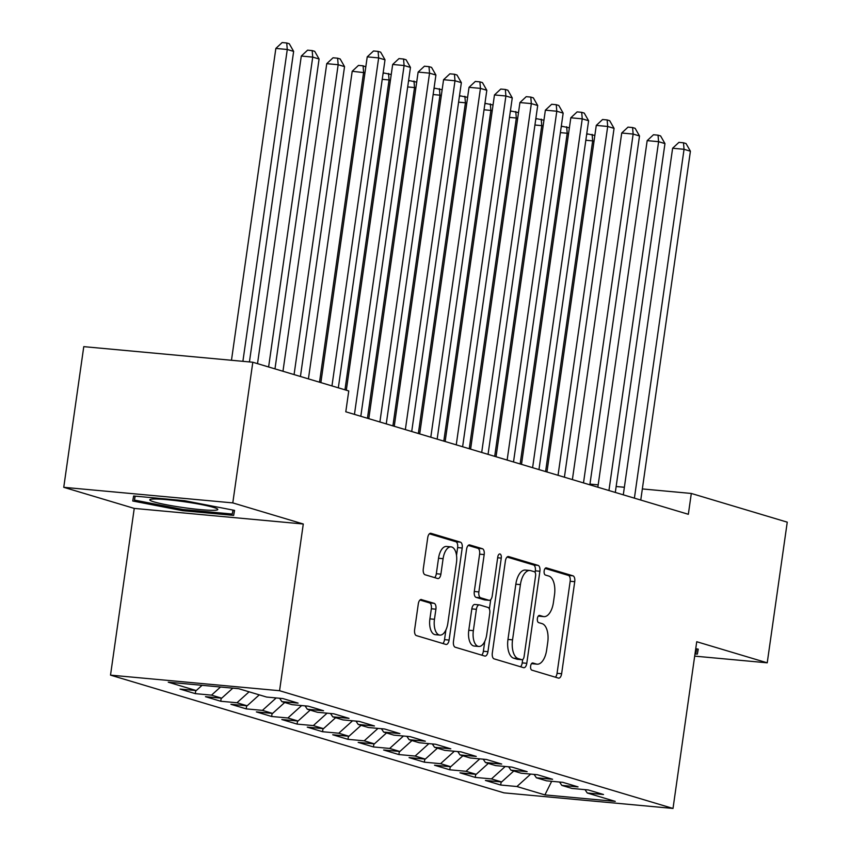 <?xml version="1.0" encoding="UTF-8"?>
<svg xmlns="http://www.w3.org/2000/svg" width="851" height="851" viewBox="0 0 851 851"><rect width="100%" height="100%" fill="white"/><g stroke="black" fill="none" stroke-linecap="round" stroke-linejoin="round"><path stroke-width="1.28" d="M530.63 666.056A3.627 1.798 95.3 0 0 531.864 670.152L558.405 678.098A5.18 2.564 95.3 0 0 558.66 678.151A5.18 2.564 95.3 0 0 561.628 673.737L574.733 581.68A5.18 2.564 95.3 0 0 572.968 575.819L546.427 567.883A3.627 1.798 95.3 0 0 546.246 567.84A3.627 1.798 95.3 0 0 544.161 570.936A3.627 1.798 95.3 0 0 545.406 575.042L548.842 576.063A16.595 8.223 95.3 0 1 554.501 594.817L553.416 602.497A16.595 8.223 95.3 0 1 543.895 616.624A16.595 8.223 95.3 0 1 543.087 616.464L539.651 615.433A3.627 1.798 95.3 0 0 539.481 615.401A3.627 1.798 95.3 0 0 537.396 618.496A3.627 1.798 95.3 0 0 538.63 622.602L542.066 623.623A16.595 8.223 95.3 0 1 547.736 642.377L546.64 650.047A16.595 8.223 95.3 0 1 537.13 664.184A16.595 8.223 95.3 0 1 536.321 664.025L532.886 662.993A3.627 1.798 95.3 0 0 532.705 662.961A3.627 1.798 95.3 0 0 530.63 666.056M421.522 599.551A5.18 2.564 95.3 0 0 421.277 599.498A5.18 2.564 95.3 0 0 418.298 603.912L414.618 629.74A5.18 2.564 95.3 0 0 416.394 635.601L445.871 644.42A5.18 2.564 95.3 0 0 446.126 644.473A5.18 2.564 95.3 0 0 449.094 640.058L462.199 548.012A5.18 2.564 95.3 0 0 460.423 542.151L430.946 533.322A5.18 2.564 95.3 0 0 430.702 533.279A5.18 2.564 95.3 0 0 427.723 537.694L423.287 568.883A5.18 2.564 95.3 0 0 425.053 574.744L437.669 578.52A5.18 2.564 95.3 0 0 437.925 578.574A5.18 2.564 95.3 0 0 440.892 574.159L443.094 558.682A13.871 6.872 95.3 0 1 451.051 546.874A13.871 6.872 95.3 0 1 456.466 562.681L447.839 623.283A13.871 6.872 95.3 0 1 439.882 635.101A13.871 6.872 95.3 0 1 434.467 619.283L435.914 609.188A5.18 2.564 95.3 0 0 434.138 603.327L421.011 599.508M232.791 502.898L63.751 487.315L134.245 508.409L303.286 524.003L232.791 502.898L252.811 362.239L348.761 390.949L345.793 411.788L688.342 514.291L691.31 493.452L642.345 488.931M303.286 524.003L279.564 690.714L673.013 808.45L503.962 792.855L110.513 675.13L279.564 690.714M694.693 656.132L767.23 662.823L696.735 641.728L673.013 808.45M767.23 662.823L787.249 522.163L691.31 493.452M492.314 652.994A5.18 2.564 95.3 0 0 494.08 658.855L523.556 667.673A5.18 2.564 95.3 0 0 523.812 667.716A5.18 2.564 95.3 0 0 526.79 663.301L539.885 571.255A5.18 2.564 95.3 0 0 538.119 565.394L508.643 556.575A5.18 2.564 95.3 0 0 508.387 556.522A5.18 2.564 95.3 0 0 505.409 560.937L492.314 652.994M484.719 656.047L455.242 647.228A5.18 2.564 95.3 0 1 453.466 641.367L466.571 549.31A5.18 2.564 95.3 0 1 469.539 544.895A5.18 2.564 95.3 0 1 469.795 544.948L482.411 548.725A5.18 2.564 95.3 0 1 484.176 554.586L478.868 591.913A5.18 2.564 95.3 0 0 480.634 597.774L489.006 600.285A5.18 2.564 95.3 0 0 489.261 600.327A5.18 2.564 95.3 0 0 492.229 595.913L497.761 557.054A3.627 1.798 95.3 0 1 499.845 553.958A3.627 1.798 95.3 0 1 501.26 558.096L487.942 651.685A5.18 2.564 95.3 0 1 484.964 656.1A5.18 2.564 95.3 0 1 484.719 656.047M501.143 781.909L500.696 785.026L516.919 786.526L544.906 794.898L615.273 801.387L587.275 793.004L603.497 794.504L588.222 789.941L572.01 788.441L561.83 785.399L578.042 786.888L562.777 782.324L546.555 780.824L536.375 777.782L552.597 779.271L537.321 774.708L521.11 773.208L510.93 770.166L527.141 771.655L511.876 767.091L495.654 765.592L485.474 762.549L501.696 764.049L486.421 759.475L470.209 757.975L460.029 754.933L476.252 756.433L460.976 751.858L444.754 750.359L434.574 747.316L450.796 748.816L435.531 744.242L419.309 742.753L409.129 739.7L425.351 741.2L410.076 736.626L393.853 735.136L383.673 732.083L399.896 733.583L384.631 729.009L368.409 727.52L358.228 724.467L374.451 725.967L359.175 721.393L342.964 719.903L332.784 716.85L348.995 718.35L333.73 713.787L317.508 712.287L307.328 709.245L323.55 710.734L308.275 706.17L292.063 704.671L281.883 701.628L298.095 703.117L282.83 698.554L266.608 697.054L238.62 688.682L168.253 682.194L196.251 690.565L202.081 685.31M500.696 785.026L485.421 780.452L501.643 781.952L491.463 778.91L505.249 766.474M475.688 774.293L475.241 777.41L491.463 778.91M475.241 777.41L459.976 772.836L476.198 774.336L466.018 771.293L479.794 758.858M450.243 766.677L449.796 769.793L466.018 771.293M449.796 769.793L434.531 765.23L450.743 766.719L440.563 763.677L454.349 751.252M424.787 759.06L424.351 762.177L440.563 763.677M424.351 762.177L409.076 757.613L425.298 759.103L415.118 756.06L428.893 743.636M399.342 751.444L398.896 754.56L415.118 756.06M398.896 754.56L383.631 749.997L399.842 751.486L389.662 748.444L403.448 736.019M373.887 743.827L373.451 746.944L389.662 748.444M373.451 746.944L358.175 742.38L374.397 743.87L364.217 740.827L378.004 728.403M348.442 736.211L347.995 739.338L364.217 740.827M347.995 739.338L332.73 734.764L348.953 736.264L338.772 733.211L352.548 720.786M322.997 728.594L322.55 731.722L338.772 733.211M322.55 731.722L307.275 727.148L323.497 728.647L313.317 725.595L327.103 713.17M297.542 720.978L297.095 724.105L313.317 725.595M297.095 724.105L281.83 719.531L298.052 721.031L287.872 717.978L301.648 705.553M272.097 713.372L271.65 716.489L287.872 717.978M271.65 716.489L256.374 711.915L272.597 713.415L262.416 710.372L276.203 697.937M246.641 705.756L246.194 708.872L262.416 710.372M246.194 708.872L230.929 704.298L247.152 705.798L236.972 702.756L249.098 691.82M221.196 698.139L220.749 701.256L236.972 702.756M220.749 701.256L205.485 696.682L221.696 698.182L211.516 695.139L220.526 687.012M195.741 690.523L195.304 693.639L211.516 695.139M195.304 693.639L180.029 689.076L196.251 690.565M281.883 701.628L279.585 698.256M307.328 709.245L305.041 705.873M221.696 698.182L232.834 688.151M332.784 716.85L330.486 713.478M247.152 705.798L259.278 694.863M358.228 724.467L355.941 721.095M272.597 713.415L284.723 702.479M383.673 732.083L381.386 728.711M298.052 721.031L310.179 710.096M409.129 739.7L406.831 736.328M323.497 728.647L335.624 717.712M434.574 747.316L432.287 743.944M348.953 736.264L361.079 725.318M460.029 754.933L457.732 751.561M374.397 743.87L386.524 732.934M485.474 762.549L483.187 759.177M399.842 751.486L411.98 740.551M510.93 770.166L508.632 766.794M425.298 759.103L437.425 748.167M536.375 777.782L534.088 774.41M450.743 766.719L462.87 755.784M561.83 785.399L559.533 782.026M476.198 774.336L488.325 763.4M587.275 793.004L584.988 789.632M501.643 781.952L513.77 771.017M252.811 362.239L83.77 346.644L63.751 487.315M134.245 508.409L110.513 675.13M624.368 487.272L616.156 486.517M598.179 484.857L589.966 484.102M544.906 794.898L551.682 781.303M516.919 786.526L530.694 774.091M695.001 653.93L697.352 654.142L698.245 649.143L695.756 648.653M182.752 510.696L233.663 515.387L234.557 510.387L184.539 500.696L133.628 495.995L132.735 500.994L182.752 510.696L182.922 509.494L134.469 500.101L135.171 496.144M531.588 663.557L531.747 663.599A16.595 8.223 95.3 0 0 532.556 663.759L537.13 664.184M543.895 616.624L539.321 616.198A16.595 8.223 95.3 0 1 538.523 616.039L538.364 615.996M555.384 677.194A5.18 2.564 95.3 0 0 557.065 673.311L570.17 581.265A5.18 2.564 95.3 0 0 568.394 575.404L545.129 568.436M535.098 572.372L535.322 570.83A5.18 2.564 95.3 0 0 533.545 564.968L507.09 557.054M520.535 666.769A5.18 2.564 95.3 0 0 522.216 662.886L522.695 659.525M521.833 659.685A3.627 1.798 95.3 0 0 522.003 659.727A3.627 1.798 95.3 0 0 524.088 656.632L535.587 575.829A3.627 1.798 95.3 0 0 534.354 571.734L530.726 570.649A16.595 8.223 95.3 0 0 529.918 570.489A16.595 8.223 95.3 0 0 520.408 584.616L512.547 639.846A16.595 8.223 95.3 0 0 518.206 658.61L521.833 659.685L517.259 659.27A3.627 1.798 95.3 0 0 517.44 659.302A3.627 1.798 95.3 0 0 517.621 659.302M529.918 570.489L525.354 570.064A16.595 8.223 95.3 0 0 515.834 584.201L520.408 584.616M517.259 659.27L513.642 658.185A16.595 8.223 95.3 0 1 507.973 639.431L515.834 584.201M468.241 545.427L477.837 548.299L482.411 548.725M484.942 599.912A5.18 2.564 95.3 0 1 484.687 599.912A5.18 2.564 95.3 0 1 484.432 599.859L476.071 597.359A5.18 2.564 95.3 0 1 474.294 591.498L479.613 554.161A5.18 2.564 95.3 0 0 477.837 548.299M490.719 599.636L489.378 609.018M484.783 641.377L483.368 651.26L487.942 651.685M473.358 630.655A13.871 6.872 95.3 0 0 478.762 646.462A13.871 6.872 95.3 0 0 486.719 634.655L489.761 613.305A5.18 2.564 95.3 0 0 487.985 607.444L479.613 604.933A5.18 2.564 95.3 0 0 479.368 604.891A5.18 2.564 95.3 0 0 476.39 609.305L473.358 630.655L468.784 630.229A13.871 6.872 95.3 0 0 474.188 646.047L478.762 646.462M475.049 604.518A5.18 2.564 95.3 0 0 474.794 604.465A5.18 2.564 95.3 0 0 471.826 608.88L476.39 609.305M468.784 630.229L471.826 608.88M481.698 655.142A5.18 2.564 95.3 0 0 483.368 651.26M439.882 635.101L435.308 634.676A13.871 6.872 95.3 0 1 429.904 618.868L431.34 608.763A5.18 2.564 95.3 0 0 429.574 602.902L419.979 600.029M451.051 546.874L446.488 546.459A13.871 6.872 95.3 0 0 438.531 558.267L443.094 558.682M434.648 577.616A5.18 2.564 95.3 0 0 436.329 573.734L438.531 558.267M456.519 555.395L457.625 547.587A5.18 2.564 95.3 0 0 455.859 541.725L429.404 533.811M442.85 643.516A5.18 2.564 95.3 0 0 444.53 639.633L445.903 630.006M698.065 649.111L697.352 654.142M234.376 510.355L233.663 515.387M594.009 141.277L592.668 140.872L545.597 471.571M586.605 134.809L587.541 133.937L594.849 135.447M592.115 134.352L592.668 140.872L585.828 140.245M634.399 498.143L684.044 149.297L690.406 151.201L640.76 500.048M623.294 494.825L672.62 148.244L684.044 149.297L683.491 142.787L686.034 143.542L690.406 151.201M672.62 148.244L678.917 142.362L683.491 142.787M568.564 133.66L567.213 133.256L520.152 463.955M561.16 127.193L562.096 126.32L569.393 127.831M566.66 126.746L567.213 133.256L560.383 132.628M543.119 126.044L541.768 125.64L494.697 456.349M535.705 119.576L536.641 118.704L543.949 120.214M541.215 119.129L541.768 125.64L534.939 125.012M608.944 490.527L658.6 141.681L664.961 143.585L615.305 492.431M597.849 487.208L647.175 140.628L658.6 141.681L658.036 135.171L660.589 135.926L664.961 143.585M647.175 140.628L653.472 134.745L658.036 135.171M583.499 482.911L633.144 134.064L639.505 135.969L589.86 484.815M572.393 479.592L621.719 133.011L633.144 134.064L632.591 127.554L635.133 128.31L639.505 135.969M621.719 133.011L628.017 127.129L632.591 127.554M696.65 648.834L695.948 652.802L695.171 652.728M154.616 498.994A34.338 2.957 -171.9 0 0 150.244 499.431A34.338 2.957 -171.9 0 0 172.104 505.813A34.338 2.957 -171.9 0 0 212.963 510.313A34.338 2.957 -171.9 0 0 217.462 508.994A34.338 2.957 -171.9 0 0 190.56 502.675A34.338 2.957 -171.9 0 0 154.616 498.994M232.961 510.079L232.249 514.047L182.922 509.494M135.032 496.122L134.469 500.101M517.663 118.427L516.323 118.023L469.252 448.732M510.26 111.97L511.196 111.087L518.493 112.598M515.759 111.513L516.323 118.023L509.483 117.395M492.218 110.811L490.867 110.417L443.807 441.116M484.804 104.354L485.751 103.471L493.048 104.981M490.314 103.896L490.867 110.417L484.038 109.779M558.043 475.294L607.699 126.459L614.06 128.363L564.404 477.198M546.948 471.975L596.274 125.405L607.699 126.459L607.146 119.938L609.688 120.693L614.06 128.363M596.274 125.405L602.572 119.512L607.146 119.938M532.598 467.688L582.244 118.842L588.605 120.746L538.96 469.592M521.503 464.359L570.819 117.789L582.244 118.842L581.69 112.321L584.233 113.087L588.605 120.746M570.819 117.789L577.127 111.896L581.69 112.321M466.763 103.205L465.423 102.801L418.352 433.499M459.359 96.737L460.295 95.855L467.593 97.365M464.869 96.28L465.423 102.801L458.583 102.163M507.143 460.072L556.799 111.226L563.16 113.13L513.515 461.976M496.048 456.742L545.374 110.173L556.799 111.226L556.246 104.705L558.788 105.471L563.16 113.13M545.374 110.173L551.671 104.279L556.246 104.705M441.318 95.589L439.967 95.184L392.907 425.883M433.904 89.121L434.85 88.238L442.148 89.749M439.414 88.664L439.967 95.184L433.138 94.546M481.698 452.455L531.343 103.609L537.704 105.513L488.059 454.36M470.603 449.137L519.929 102.556L531.343 103.609L530.79 97.088L533.332 97.854L537.704 105.513M519.929 102.556L526.226 96.674L530.79 97.088M415.862 87.972L414.522 87.568L367.451 418.266M408.459 81.505L409.395 80.632L416.692 82.132M413.969 81.047L414.522 87.568L407.682 86.94M456.253 444.839L505.898 95.993L512.259 97.897L462.614 446.743M445.147 441.52L494.474 94.94L505.898 95.993L505.345 89.472L507.887 90.238L512.259 97.897M494.474 94.94L500.771 89.057L505.345 89.472M390.418 80.356L389.067 79.951L344.974 389.811M383.014 73.888L383.95 73.016L391.247 74.516M388.513 73.431L389.067 79.951L382.237 79.324M430.797 437.223L480.443 88.376L486.815 90.28L437.159 439.127M419.703 433.904L469.029 87.323L480.443 88.376L479.89 81.856L482.443 82.621L486.815 90.28M469.029 87.323L475.326 81.441L479.89 81.856M364.962 72.739L352.197 71.282L308.424 378.876M352.197 71.282L358.494 65.399L363.069 65.814L363.622 72.335L319.519 382.195M363.069 65.814L365.802 66.899M405.353 429.606L454.998 80.76L461.359 82.664L411.714 431.51M394.247 426.287L443.573 79.707L454.998 80.76L454.445 74.239L456.987 75.005L461.359 82.664M443.573 79.707L449.871 73.824L454.445 74.239M300.435 376.482L344.538 66.623L338.166 64.719L326.752 63.665L282.968 371.259M326.752 63.665L333.049 57.783L337.613 58.198L338.166 64.719L294.074 374.578M337.613 58.198L340.166 58.964L344.538 66.623M379.897 421.99L429.553 73.143L435.914 75.048L386.258 423.894M368.802 418.671L418.128 72.09L429.553 73.143L428.989 66.633L431.542 67.389L435.914 75.048M418.128 72.09L424.426 66.208L428.989 66.633M274.979 368.866L319.082 59.006L312.721 57.102L301.297 56.049L257.523 363.643M301.297 56.049L307.594 50.166L312.168 50.592L312.721 57.102L268.618 366.962M312.168 50.592L314.71 51.347L319.082 59.006M354.452 414.373L404.097 65.527L410.459 67.431L360.813 416.277M346.314 390.215L392.673 64.474L404.097 65.527L403.544 59.017L406.087 59.772L410.459 67.431M392.673 64.474L398.981 58.591L403.544 59.017M249.439 361.92L293.638 51.39L287.276 49.486L275.852 48.433L231.472 360.271M275.852 48.433L282.149 42.55L286.723 42.975L287.276 49.486L242.897 361.324M286.723 42.975L289.266 43.731L293.638 51.39M331.964 385.918L378.652 57.911L385.014 59.815L338.326 387.822M320.87 382.599L367.228 56.857L378.652 57.911L378.099 51.4L380.642 52.156L385.014 59.815M367.228 56.857L373.525 50.975L378.099 51.4M531.747 663.599L536.321 664.025M538.523 616.039L543.087 616.464M568.394 575.404L572.968 575.819M570.17 581.265L574.733 581.68M557.065 673.311L561.628 673.737M533.545 564.968L538.119 565.394M535.322 570.83L539.885 571.255M522.216 662.886L526.79 663.301M507.973 639.431L512.547 639.846M513.642 658.185L518.206 658.61M479.613 554.161L484.176 554.586M474.294 591.498L478.868 591.913M476.071 597.359L480.634 597.774M484.432 599.859L489.006 600.285M497.665 557.767L501.26 558.096M429.574 602.902L434.138 603.327M431.34 608.763L435.914 609.188M429.904 618.868L434.467 619.283M436.329 573.734L440.892 574.159M455.859 541.725L460.423 542.151M457.625 547.587L462.199 548.012M444.53 639.633L449.094 640.058M517.44 659.302L522.003 659.727M484.687 599.912L489.261 600.327M474.794 604.465L479.368 604.891"/></g></svg>
